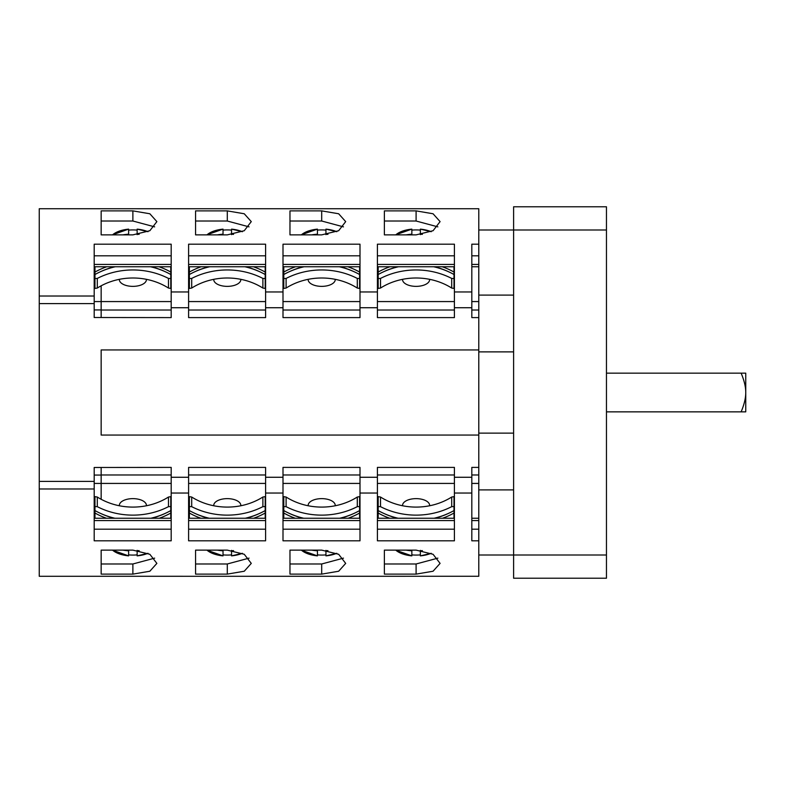 <?xml version="1.0" encoding="UTF-8"?>
<svg xmlns="http://www.w3.org/2000/svg" width="785" height="785" viewBox="0 0 785 785"><rect width="100%" height="100%" fill="white"/><g stroke="black" fill="none" stroke-linecap="round" stroke-linejoin="round"><path stroke-width="1.18" d="M150.867 518.247A69.639 60.317 0 0 0 170.796 510.574L170.796 506.57L168.481 506.659L168.481 497.033A60.357 52.271 180 0 1 97.291 497.033L94.965 496.65L94.965 510.574A69.639 60.317 0 0 0 114.895 518.247M94.965 510.456L94.965 518.247M170.796 518.247L170.796 513.027A69.639 60.317 180 0 1 159.286 518.247M106.475 518.247A69.639 60.317 180 0 1 94.965 513.027M170.796 513.027L170.796 510.456M97.291 497.033L97.291 506.659A69.639 60.317 0 0 0 168.481 506.659M97.291 506.659L94.965 506.57M168.481 497.033L170.796 496.65L170.796 506.57M101.157 550.128L101.157 574.12L132.881 574.12L149.847 571.235L156.872 563.385L149.847 554.279L132.881 550.128L101.157 550.128L101.157 563.983L132.881 563.983L154.655 558.135M171.189 483.423L101.157 483.423L101.157 499.289M94.19 518.247L171.189 518.247M478.781 576.278L478.781 540.816L471.814 540.816L471.814 467.399L478.781 467.399L478.781 435.057L101.157 435.057L101.157 349.943L478.781 349.943L478.781 317.601L471.814 317.601L471.814 244.184L478.781 244.184L478.781 208.722L39.25 208.731L39.25 576.298L478.781 576.278M454.407 477.27L454.407 540.816L377.408 540.816L377.408 467.399L454.407 467.399L454.407 477.27L471.814 477.27M360.001 477.27L360.001 540.816L283.002 540.816L283.002 467.399L360.001 467.399L360.001 477.27L377.408 477.27M265.595 477.27L265.595 540.816L188.596 540.816L188.596 467.399L265.595 467.399L265.595 477.27L283.002 477.27M94.19 488.976L94.19 467.477L171.189 467.399L171.189 540.816L94.19 540.816L94.19 488.976L39.25 488.976M227.287 550.128L244.253 554.279L251.278 563.385L244.253 571.235L227.287 574.12L195.563 574.12L195.563 550.128L227.287 550.128M321.693 550.128L338.659 554.279L345.685 563.385L338.659 571.235L321.693 574.12L289.969 574.12L289.969 550.128L321.693 550.128M416.099 550.128L433.065 554.279L440.091 563.385L433.065 571.235L416.099 574.12L384.375 574.12L384.375 550.128L416.099 550.128M182.405 576.278L101.157 576.278M171.189 301.577L101.157 301.577L101.157 317.523L94.19 317.523L94.19 244.184L171.189 244.184L171.189 291.961L188.596 291.961L188.596 244.184L265.595 244.184L265.595 291.961L283.002 291.961L283.002 244.184L360.001 244.184L360.001 291.961L377.408 291.961L377.408 244.184L454.407 244.184L454.407 291.961L471.814 291.961M101.157 234.872L101.157 210.88L132.881 210.88L149.847 213.765L156.872 221.615L149.847 230.721L132.881 234.872L101.157 234.872L101.157 221.017L132.881 221.017L154.655 226.865M227.287 210.88L244.253 213.765L251.278 221.615L244.253 230.721L227.287 234.872L195.563 234.872L195.563 210.88L227.287 210.88L227.287 221.017L195.563 221.017M321.693 210.88L338.659 213.765L345.685 221.615L338.659 230.721L321.693 234.872L289.969 234.872L289.969 210.88L321.693 210.88L321.693 221.017L289.969 221.017M416.099 210.88L433.065 213.765L440.091 221.615L433.065 230.721L416.099 234.872L384.375 234.872L384.375 210.88L416.099 210.88L416.099 221.017L384.375 221.017M171.189 266.753L94.19 266.753M101.157 317.523L171.189 317.601L171.189 291.961M188.596 291.961L188.596 317.601L265.595 317.601L265.595 291.961M265.595 266.753L188.596 266.753M249.061 226.865L227.287 221.017M240.828 279.323L240.828 279.597A13.541 6.771 180 0 1 227.287 286.368A13.541 6.771 180 0 1 213.746 279.597L213.746 279.323M188.596 301.577L265.595 301.577M360.001 291.961L360.001 317.601L283.002 317.601L283.002 291.961M454.407 291.961L454.407 317.601L377.408 317.601L377.408 291.961M119.34 505.766L119.34 505.403A13.541 6.771 0 0 1 132.881 498.632A13.541 6.771 0 0 1 146.422 505.403L146.422 505.766M101.157 467.477L101.157 483.423L94.19 483.423M101.157 285.799L101.157 301.577L94.19 301.577M94.965 274.632L94.965 266.753M94.965 278.518L97.291 278.43A69.639 60.317 0 0 1 168.481 278.43L170.796 278.518L170.796 288.438L168.481 288.056A60.357 52.271 180 0 0 97.291 288.056L94.965 288.438L94.965 274.514A69.639 60.317 180 0 1 115.287 266.753M159.041 266.753A69.639 60.317 0 0 1 170.796 272.061L170.796 274.632M94.965 272.061A69.639 60.317 0 0 1 106.731 266.753M170.796 272.061L170.796 266.753M170.796 278.518L170.796 274.514A69.639 60.317 180 0 0 150.484 266.753M146.422 279.323L146.422 279.597A13.541 6.771 180 0 1 132.881 286.368A13.541 6.771 180 0 1 119.34 279.597L119.34 279.323M112.54 234.872A23.383 11.687 0 0 1 128.622 229.142L128.622 234.205A53.998 46.766 0 0 0 122.833 234.872M137.139 230.113A24.286 12.138 0 0 0 128.622 230.113M137.139 234.646L137.139 229.142L137.139 229.809L137.139 229.142L148.002 231.683M128.622 234.872L128.622 234.205M137.139 234.205A53.998 46.766 0 0 1 139.141 234.372M128.622 554.887A24.286 12.138 180 0 0 137.139 554.887M128.622 550.128L128.622 555.859L128.622 555.191L128.622 555.859L112.343 550.128M147.963 553.297A23.383 11.687 180 0 1 137.139 555.859L137.139 550.354M128.622 550.795A53.998 46.766 180 0 1 122.833 550.128M139.141 550.628A53.998 46.766 180 0 1 137.139 550.795M188.596 518.247L265.595 518.247M227.287 574.12L227.287 563.983L195.563 563.983M227.287 563.983L249.061 558.135M213.746 505.766L213.746 505.403A13.541 6.771 0 0 1 227.287 498.632A13.541 6.771 0 0 1 240.828 505.403L240.828 505.766M265.595 483.423L188.596 483.423M223.028 554.887A24.286 12.138 180 0 0 231.546 554.887M223.028 550.128L223.028 555.859L223.028 555.191L223.028 555.859L206.749 550.128M242.369 553.297A23.383 11.687 180 0 1 231.546 555.859L231.546 550.354M223.028 550.795A53.998 46.766 180 0 1 217.239 550.128M233.547 550.628A53.998 46.766 180 0 1 231.546 550.795M283.002 518.247L360.001 518.247M321.693 574.12L321.693 563.983L289.969 563.983M321.693 563.983L343.467 558.135M308.152 505.766L308.152 505.403A13.541 6.771 0 0 1 321.693 498.632A13.541 6.771 0 0 1 335.234 505.403L335.234 505.766M360.001 483.423L283.002 483.423M317.434 554.887A24.286 12.138 180 0 0 325.952 554.887M317.434 550.128L317.434 555.859L317.434 555.191L317.434 555.859L301.155 550.128M336.785 553.297A23.383 11.687 180 0 1 325.952 555.859L325.952 550.354M317.434 550.795A53.998 46.766 180 0 1 311.645 550.128M327.953 550.628A53.998 46.766 180 0 1 325.952 550.795M377.408 518.247L454.407 518.247M416.099 574.12L416.099 563.983L384.375 563.983M416.099 563.983L437.873 558.135M402.558 505.766L402.558 505.403A13.541 6.771 0 0 1 416.099 498.632A13.541 6.771 0 0 1 429.64 505.403L429.64 505.766M454.407 483.423L377.408 483.423M411.85 554.887A24.286 12.138 180 0 0 420.358 554.887M411.85 550.128L411.85 555.859L411.85 555.191L411.85 555.859L395.561 550.128M431.191 553.297A23.383 11.687 180 0 1 420.358 555.859L420.358 550.354M411.85 550.795A53.998 46.766 180 0 1 406.051 550.128M422.359 550.628A53.998 46.766 180 0 1 420.358 550.795M471.814 518.247L478.781 518.247M478.781 467.399L478.781 540.816M478.781 555.005L513.606 555.005L513.606 206.779L606.462 206.779L606.462 578.221L513.606 578.221L513.606 555.005L606.462 555.005M478.781 489.909L513.606 489.909M478.781 349.943L478.781 435.057M478.781 433.124L513.606 433.124M478.781 244.184L478.781 317.601M478.781 295.091L513.606 295.091M478.781 301.577L471.814 301.577M478.781 266.753L471.814 266.753M741.128 411.85L745.75 411.85L745.75 373.15L741.128 373.15C744.239 380.539 745.779 386.985 745.75 392.5C745.779 398.015 744.239 404.461 741.128 411.85L606.462 411.85M741.128 373.15L606.462 373.15M478.781 351.876L513.606 351.876M478.781 229.995L606.462 229.995M437.873 226.865L416.099 221.017M429.64 279.323L429.64 279.597A13.541 6.771 180 0 1 416.099 286.368A13.541 6.771 180 0 1 402.558 279.597L402.558 279.323M377.408 301.577L454.407 301.577M454.407 266.753L377.408 266.753M343.467 226.865L321.693 221.017M335.234 279.323L335.234 279.597A13.541 6.771 180 0 1 321.693 286.368A13.541 6.771 180 0 1 308.152 279.597L308.152 279.323M283.002 301.577L360.001 301.577M360.001 266.753L283.002 266.753M301.352 234.872A23.383 11.687 0 0 1 317.434 229.142L317.434 234.205A53.998 46.766 0 0 0 311.645 234.872M325.952 230.113A24.286 12.138 0 0 0 317.434 230.113M325.952 234.646L325.952 229.142L325.952 229.809L325.952 229.142L336.814 231.683M317.434 234.872L317.434 234.205M325.952 234.205A53.998 46.766 0 0 1 327.953 234.372M395.758 234.872A23.383 11.687 0 0 1 411.85 229.142L411.85 234.205A53.998 46.766 0 0 0 406.051 234.872M420.358 230.113A24.286 12.138 0 0 0 411.85 230.113M420.358 234.646L420.358 229.142L420.358 229.809L420.358 229.142L431.22 231.683M411.85 234.872L411.85 234.205M420.358 234.205A53.998 46.766 0 0 1 422.359 234.372M478.781 483.423L471.814 483.423M206.946 234.872A23.383 11.687 0 0 1 223.028 229.142L223.028 234.205A53.998 46.766 0 0 0 217.239 234.872M231.546 230.113A24.286 12.138 0 0 0 223.028 230.113M231.546 234.646L231.546 229.142L231.546 229.809L231.546 229.142L242.408 231.683M223.028 234.872L223.028 234.205M231.546 234.205A53.998 46.766 0 0 1 233.547 234.372M454.015 518.247L454.015 510.456M434.085 518.247A69.639 60.317 0 0 0 454.015 510.574L454.015 496.65L451.699 497.033A60.357 52.271 180 0 1 380.509 497.033L380.509 506.659L378.184 506.57L378.184 496.65L380.509 497.033M454.015 513.027A69.639 60.317 180 0 1 442.504 518.247M389.694 518.247A69.639 60.317 180 0 1 378.184 513.027L378.184 518.247M398.113 518.247A69.639 60.317 0 0 1 378.184 510.574L378.184 506.57M378.184 510.456L378.184 513.027M380.509 506.659A69.639 60.317 0 0 0 451.699 506.659L451.699 497.033M454.015 506.57L451.699 506.659M442.259 266.753A69.639 60.317 0 0 1 454.015 272.061L454.015 274.632M454.015 272.061L454.015 266.753M398.505 266.753A69.639 60.317 180 0 0 378.184 274.514L378.184 278.518L380.509 278.43L380.509 288.056A60.357 52.271 180 0 1 451.699 288.056L454.015 288.438L454.015 274.514A69.639 60.317 180 0 0 433.703 266.753M378.184 274.632L378.184 272.061A69.639 60.317 0 0 1 389.949 266.753M378.184 272.061L378.184 266.753M378.184 278.518L378.184 288.438L380.509 288.056M380.509 278.43A69.639 60.317 0 0 1 451.699 278.43L454.015 278.518M359.608 518.247L359.608 510.456M339.679 518.247A69.639 60.317 0 0 0 359.608 510.574L359.608 496.65L357.293 497.033A60.357 52.271 180 0 1 286.103 497.033L286.103 506.659L283.777 506.57L283.777 496.65L286.103 497.033M359.608 513.027A69.639 60.317 180 0 1 348.098 518.247M295.288 518.247A69.639 60.317 180 0 1 283.777 513.027L283.777 518.247M303.707 518.247A69.639 60.317 0 0 1 283.777 510.574L283.777 506.57M283.777 510.456L283.777 513.027M286.103 506.659A69.639 60.317 0 0 0 357.293 506.659L357.293 497.033M359.608 506.57L357.293 506.659M347.853 266.753A69.639 60.317 0 0 1 359.608 272.061L359.608 274.632M359.608 272.061L359.608 266.753M304.099 266.753A69.639 60.317 180 0 0 283.777 274.514L283.777 278.518L286.103 278.43L286.103 288.056A60.357 52.271 180 0 1 357.293 288.056L359.608 288.438L359.608 274.514A69.639 60.317 180 0 0 339.297 266.753M283.777 274.632L283.777 272.061A69.639 60.317 0 0 1 295.543 266.753M283.777 272.061L283.777 266.753M283.777 278.518L283.777 288.438L286.103 288.056M286.103 278.43A69.639 60.317 0 0 1 357.293 278.43L359.608 278.518M265.202 518.247L265.202 510.456M245.273 518.247A69.639 60.317 0 0 0 265.202 510.574L265.202 496.65L262.887 497.033A60.357 52.271 180 0 1 191.697 497.033L191.697 506.659L189.371 506.57L189.371 496.65L191.697 497.033M265.202 513.027A69.639 60.317 180 0 1 253.692 518.247M200.881 518.247A69.639 60.317 180 0 1 189.371 513.027L189.371 518.247M209.301 518.247A69.639 60.317 0 0 1 189.371 510.574L189.371 506.57M189.371 510.456L189.371 513.027M191.697 506.659A69.639 60.317 0 0 0 262.887 506.659L262.887 497.033M265.202 506.57L262.887 506.659M253.447 266.753A69.639 60.317 0 0 1 265.202 272.061L265.202 274.632M265.202 272.061L265.202 266.753M209.693 266.753A69.639 60.317 180 0 0 189.371 274.514L189.371 278.518L191.697 278.43L191.697 288.056A60.357 52.271 180 0 1 262.887 288.056L265.202 288.438L265.202 274.514A69.639 60.317 180 0 0 244.891 266.753M189.371 274.632L189.371 272.061A69.639 60.317 0 0 1 201.137 266.753M189.371 272.061L189.371 266.753M189.371 278.518L189.371 288.438L191.697 288.056M191.697 278.43A69.639 60.317 0 0 1 262.887 278.43L265.202 278.518M165.193 513.41A67.706 58.639 180 0 1 151.534 518.247M114.227 518.247A67.706 58.639 180 0 1 100.568 513.41M171.189 520.563L94.19 520.563M94.19 529.188L171.189 529.188M454.407 493.039L471.814 493.039M360.001 493.039L377.408 493.039M265.595 493.039L283.002 493.039M171.189 493.039L188.596 493.039M94.19 296.024L39.25 296.024M171.189 255.812L94.19 255.812M94.19 264.437L171.189 264.437M171.189 307.73L188.596 307.73M188.596 310.016L265.595 310.016M94.19 481.401L39.25 481.401M94.19 303.599L39.25 303.599M265.595 307.73L283.002 307.73M360.001 307.73L377.408 307.73M454.407 307.73L471.814 307.73M171.189 477.27L188.596 477.27M101.157 474.984L171.189 474.984M94.19 475.062L101.157 475.062M101.157 309.938L94.19 309.938M171.189 310.016L101.157 310.016M100.568 271.679A67.706 58.639 0 0 1 114.59 266.753M151.181 266.753A67.706 58.639 0 0 1 165.193 271.679M97.291 278.43L97.291 288.056M168.481 288.056L168.481 278.43M147.963 231.703A23.383 11.687 0 0 0 137.139 229.142M112.54 550.128A23.383 11.687 180 0 0 128.622 555.859M265.595 520.563L188.596 520.563M188.596 529.188L265.595 529.188M265.595 474.984L188.596 474.984M206.946 550.128A23.383 11.687 180 0 0 223.028 555.859M360.001 520.563L283.002 520.563M283.002 529.188L360.001 529.188M360.001 474.984L283.002 474.984M301.352 550.128A23.383 11.687 180 0 0 317.434 555.859M454.407 520.563L377.408 520.563M377.408 529.188L454.407 529.188M454.407 474.984L377.408 474.984M395.758 550.128A23.383 11.687 180 0 0 411.85 555.859M478.781 310.016L471.814 310.016M478.781 264.437L471.814 264.437M471.814 255.812L478.781 255.812M377.408 310.016L454.407 310.016M377.408 264.437L454.407 264.437M454.407 255.812L377.408 255.812M283.002 310.016L360.001 310.016M283.002 264.437L360.001 264.437M360.001 255.812L283.002 255.812M188.596 264.437L265.595 264.437M265.595 255.812L188.596 255.812M336.785 231.703A23.383 11.687 0 0 0 325.952 229.142M431.191 231.703A23.383 11.687 0 0 0 420.358 229.142M471.814 474.984L478.781 474.984M478.781 529.188L471.814 529.188M471.814 520.563L478.781 520.563M242.369 231.703A23.383 11.687 0 0 0 231.546 229.142M132.881 210.88L132.881 221.017M132.881 574.12L132.881 563.983M448.412 513.41A67.706 58.639 180 0 1 434.753 518.247M397.445 518.247A67.706 58.639 180 0 1 383.786 513.41M383.786 271.679A67.706 58.639 0 0 1 397.809 266.753M434.399 266.753A67.706 58.639 0 0 1 448.412 271.679M451.699 288.056L451.699 278.43M354.006 513.41A67.706 58.639 180 0 1 340.347 518.247M303.039 518.247A67.706 58.639 180 0 1 289.38 513.41M289.38 271.679A67.706 58.639 0 0 1 303.402 266.753M339.993 266.753A67.706 58.639 0 0 1 354.006 271.679M357.293 288.056L357.293 278.43M259.599 513.41A67.706 58.639 180 0 1 245.94 518.247M208.633 518.247A67.706 58.639 180 0 1 194.974 513.41M194.974 271.679A67.706 58.639 0 0 1 208.996 266.753M245.587 266.753A67.706 58.639 0 0 1 259.599 271.679M262.887 288.056L262.887 278.43M128.622 229.132L112.343 234.872M137.139 555.868L148.002 553.317M231.546 555.868L242.408 553.317M325.952 555.868L336.814 553.317M420.358 555.868L431.22 553.317M317.434 229.132L301.155 234.872M411.85 229.132L395.561 234.872M223.028 229.132L206.749 234.872"/></g></svg>
